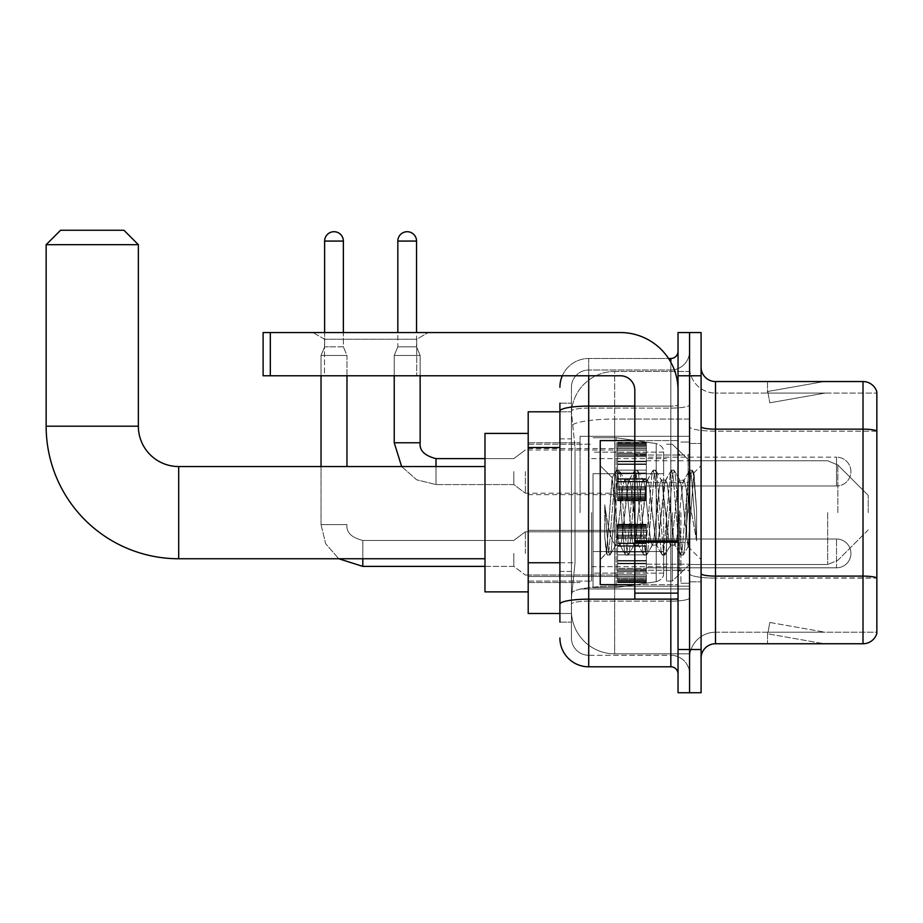 <?xml version="1.0" encoding="UTF-8"?>
<svg xmlns="http://www.w3.org/2000/svg" width="923" height="923" viewBox="0 0 923 923"><rect width="100%" height="100%" fill="white"/><g stroke="black" fill="none" stroke-linecap="round" stroke-linejoin="round"><path stroke-width="0.69" stroke-dasharray="4.62 3.46" d="M689.562 512.646L689.562 436.291L689.562 512.646M580.071 512.646L580.071 436.291L580.071 512.646M617.522 471.584L617.522 442.775L617.522 471.584M528.198 471.584L528.198 448.532L528.198 471.584M617.522 553.419L617.522 524.599L617.522 553.419M528.198 553.419L528.198 530.367L528.198 553.419M646.342 471.584L646.342 442.775L646.342 471.584M646.342 553.419L646.342 524.599L646.342 553.419M689.562 553.419L689.562 542.609L689.562 553.419M559.903 562.765L575.029 562.765L571.602 596.2L575.029 562.765L575.029 447.517L575.029 562.765L528.198 562.765L528.198 613.495L571.522 613.495L571.429 610.611A43.219 43.219 0 0 0 614.649 653.83L689.562 653.83L689.562 586.197L689.562 653.83L614.649 653.83L614.649 586.197L614.649 653.83A43.219 43.219 0 0 1 571.429 610.611L571.429 601.819L571.522 613.495L559.903 613.495M571.602 596.2L571.429 601.819L571.602 596.2M528.198 512.646L528.198 591.885L528.198 512.646M614.649 371.461L689.562 371.461L689.562 419.077L689.562 371.461L614.649 371.461A43.219 43.219 0 0 0 571.487 412.385L575.029 447.517L571.487 412.385A43.219 43.219 0 0 1 614.649 371.461L614.649 419.077L689.562 419.077L689.562 586.197L689.562 419.077L614.649 419.077L614.649 371.461A43.219 43.219 0 0 0 571.487 412.385M689.562 471.584L689.562 482.394L689.562 471.584M559.903 438.863L571.429 438.863L571.429 571.406L571.429 403.155L571.429 438.863L559.903 438.863L559.903 571.406L559.903 411.796L571.522 411.796L528.198 411.796L528.198 562.765M559.903 622.137L571.429 622.137L559.903 622.137L559.903 571.406L571.429 571.406L571.429 622.137L571.429 571.406L559.903 571.406M559.903 637.989A28.809 28.809 0 0 0 588.712 666.798L588.712 655.272A17.283 17.283 0 0 1 571.429 637.989L571.429 411.116L571.429 637.989A17.283 17.283 0 0 0 588.712 655.272L670.836 655.272L670.836 609.168L670.836 666.798A7.199 7.199 0 0 1 678.036 673.998L678.036 351.282L678.036 673.998M689.562 609.168L689.562 404.862L689.562 609.168M678.036 512.646L678.036 440.606L678.036 512.646M678.036 375.776L678.036 332.557L689.562 332.557L689.562 375.776L689.562 332.557L701.088 332.557L701.088 375.776L689.562 375.776L689.562 649.515L689.562 375.776L678.036 375.776L678.036 649.515L689.562 649.515L689.562 692.735L689.562 649.515L701.088 649.515L701.088 375.776M701.088 649.515L701.088 692.735L678.036 692.735L678.036 649.515M689.562 351.282L689.562 404.862L689.562 351.282A18.725 18.725 0 0 1 670.836 370.019A18.725 18.725 0 0 0 689.562 351.282A18.725 18.725 0 0 1 670.836 370.019L670.836 655.272L588.712 655.272L588.712 601.161L670.836 601.161A18.725 3.254 0 0 0 689.562 597.908A18.725 3.254 0 0 1 670.836 601.161L670.836 370.019L588.712 370.019L670.836 370.019M562.303 375.776A28.809 28.809 0 0 1 588.712 358.493L670.836 358.493A7.199 7.199 0 0 0 678.036 351.282A7.199 7.199 0 0 1 670.836 358.493L670.836 609.168L670.836 601.161L588.712 601.161L588.712 370.019L588.712 408.116L670.836 408.116A18.725 3.254 0 0 0 689.562 404.862A18.725 3.254 0 0 1 670.836 408.116L588.712 408.116L588.712 609.168L588.712 599.165L670.836 599.165A7.199 1.246 0 0 0 678.036 597.908A7.199 1.246 0 0 1 673.329 599.085M588.712 666.798L670.836 666.798M559.903 403.155L571.429 403.155L559.903 403.155L559.903 604.161A28.809 5.007 180 0 1 588.712 599.165L588.712 358.493A28.809 28.809 0 0 0 559.903 387.302A28.809 28.809 0 0 1 588.712 358.493L668.54 358.493M559.903 604.161L559.903 609.168M571.429 387.302L571.429 411.116L571.429 387.302A17.283 17.283 0 0 1 588.712 370.019A17.283 17.283 0 0 0 571.429 387.302A17.283 17.283 0 0 1 588.712 370.019M689.562 673.998A18.725 18.725 0 0 0 670.836 655.272A18.725 18.725 0 0 1 689.562 673.998A18.725 18.725 0 0 0 670.836 655.272M701.088 512.646L701.088 443.49L701.088 512.646M680.92 512.646L680.92 583.244L680.92 512.646M689.562 586.117L689.562 426.657L689.562 586.117M701.088 573.61L701.088 426.657L701.088 573.61A14.41 2.504 0 0 0 715.498 576.114L863.017 576.114A14.41 2.504 180 0 1 876.85 577.913L715.498 578.11L715.498 632.22A25.936 25.936 0 0 0 689.562 658.157A25.936 25.936 0 0 1 715.498 632.22L876.85 632.22L876.85 391.917A14.41 14.41 0 0 0 863.017 381.545L863.017 643.746A14.41 14.41 0 0 0 876.85 633.374L876.85 586.117L876.85 632.22L715.498 632.22L715.498 381.545A14.41 14.41 0 0 1 701.088 367.135L701.088 426.657L701.088 367.135M689.562 367.135L689.562 426.657L689.562 367.135A25.936 25.936 0 0 0 715.498 393.071A25.936 25.936 0 0 1 689.562 367.135A25.936 25.936 0 0 0 715.498 393.071L715.498 578.11A25.936 4.5 0 0 1 689.562 573.61A25.936 4.5 0 0 0 715.498 578.11L715.498 393.071L876.85 393.071L715.498 393.071M823.131 643.573A11.526 11.526 0 0 0 825.127 643.746L767.498 643.746L825.127 643.746A11.526 11.526 0 0 1 823.131 643.573A11.526 11.526 0 0 0 825.127 643.746A11.526 11.526 0 0 1 823.131 643.573A11.526 11.526 0 0 0 825.127 643.746A11.526 11.526 0 0 1 823.131 643.573A11.526 11.526 0 0 0 825.127 643.746A11.526 11.526 0 0 1 823.131 643.573A11.526 11.526 0 0 0 825.127 643.746A11.526 11.526 0 0 1 823.131 643.573L767.798 633.813L823.131 643.573M767.498 632.22L767.498 643.746L767.498 632.22M863.017 643.746L715.498 643.746L715.498 578.11L876.85 578.11L876.85 430.96A14.41 2.504 180 0 0 863.017 429.16L715.498 429.16A14.41 2.504 0 0 1 701.088 426.657M876.85 391.917A14.41 14.41 0 0 0 863.017 381.545L715.498 381.545M825.127 381.545L767.498 381.545L825.127 381.545A11.526 11.526 0 0 0 823.131 381.718A11.526 11.526 0 0 1 825.127 381.545A11.526 11.526 0 0 0 823.131 381.718A11.526 11.526 0 0 1 825.127 381.545A11.526 11.526 0 0 0 823.131 381.718A11.526 11.526 0 0 1 825.127 381.545A11.526 11.526 0 0 0 823.131 381.718A11.526 11.526 0 0 1 825.127 381.545A11.526 11.526 0 0 0 823.131 381.718A11.526 11.526 0 0 1 825.127 381.545M701.088 658.157A14.41 14.41 0 0 1 715.498 643.746M825.127 632.22L768.074 632.22L825.127 632.22L768.074 632.22L825.127 632.22L768.074 632.22L825.127 632.22L768.074 632.22L825.127 632.22L768.074 632.22L825.127 632.22L769.794 622.46L768.074 632.22L769.794 622.46L768.074 632.22L769.794 622.46L768.074 632.22L769.794 622.46L768.074 632.22L769.794 622.46L768.074 632.22L769.794 622.46L825.127 632.22M768.074 393.071L767.798 391.479L823.131 381.718L767.798 391.479L768.074 393.071L767.798 391.479L823.131 381.718L767.798 391.479L768.074 393.071L767.798 391.479L823.131 381.718L767.798 391.479L768.074 393.071L767.798 391.479L823.131 381.718L767.798 391.479L768.074 393.071L767.798 391.479L823.131 381.718L767.798 391.479L768.074 393.071L825.127 393.071L768.074 393.071L825.127 393.071L768.074 393.071L825.127 393.071L768.074 393.071L825.127 393.071L768.074 393.071L825.127 393.071L768.074 393.071L769.794 402.82L768.074 393.071M767.498 381.545L767.498 393.071L767.498 381.545M825.127 393.071L769.794 402.82L825.127 393.071M634.816 584.674L678.036 584.674L600.238 584.674L600.238 440.606L600.238 559.615L600.238 440.606L678.036 440.606L634.816 440.606M633.847 512.646L630.79 484.448L629.267 480.087L628.782 480.491L621.64 540.843L620.118 545.205L619.633 544.789L618.595 540.843L612.03 477.86L606.515 553.327L604.738 536.828L604.738 504.835L605.95 512.646C608.569 530.148 611.476 540.52 614.649 543.751L614.649 512.646L614.649 543.751L615.549 545.205L614.649 543.751C611.476 540.52 608.569 530.148 605.95 512.646L604.738 504.835L608.303 549.416L609.826 555.104L608.303 549.416L604.738 504.835L604.738 536.828L607.172 554.792L604.738 536.828L606.273 553.246L607.542 555.104L606.273 553.246L600.238 559.615L606.515 553.327L612.318 477.756L600.238 465.677L612.318 477.756L614.649 502.481L614.649 512.646L614.649 502.481L618.595 540.843L619.633 544.789L625.459 554.792L624.317 549.416L618.214 475.876L616.691 470.176L615.168 475.876L609.065 549.416L607.542 555.104L610.207 554.792L607.542 555.104L609.065 549.416L615.168 475.876L616.31 470.499L618.975 470.176L617.452 475.876L611.349 549.416L610.207 554.792L616.033 544.789L620.118 545.205L625.459 554.792L624.317 549.416L618.214 475.876L616.691 470.176L618.975 470.176L617.452 475.876L611.349 549.416L610.207 554.792L615.549 545.205L620.118 545.205L621.64 540.843L627.744 484.448L628.782 480.491L634.609 470.499L633.466 475.876L627.363 549.416L625.459 554.792L628.125 555.104L626.602 549.416L620.498 475.876L618.975 470.176L625.171 480.491L624.698 480.087L623.163 484.448L616.033 544.789L623.163 484.448L624.698 480.087L629.267 480.087L634.609 470.499L633.466 475.876L627.363 549.416L625.84 555.104L628.125 555.104L626.602 549.416L620.498 475.876L619.345 470.499L624.698 480.087L629.267 480.087L630.79 484.448L637.931 544.789L633.847 512.646M629.267 512.646L626.221 484.448L625.171 480.491L626.221 484.448L632.313 540.843L633.847 545.205L632.313 540.843L629.267 512.646M652.134 512.646L649.088 484.448L647.565 480.087L647.081 480.491L639.939 540.843L638.416 545.205L637.931 544.789L643.758 554.792L642.604 549.416L636.512 475.876L634.609 470.499L637.274 470.176L635.751 475.876L629.648 549.416L628.125 555.104L634.32 544.789L638.416 545.205L643.758 554.792L642.604 549.416L636.512 475.876L634.989 470.176L637.274 470.176L635.751 475.876L629.648 549.416L628.494 554.792L633.847 545.205L638.416 545.205L639.939 540.843L646.042 484.448L647.081 480.491L652.907 470.499L651.753 475.876L645.662 549.416L643.758 554.792L646.423 555.104L644.9 549.416L638.797 475.876L637.274 470.176L643.469 480.491L642.985 480.087L641.462 484.448L635.37 540.843L634.32 544.789L635.37 540.843L641.462 484.448L642.985 480.087L647.565 480.087L652.907 470.499L651.753 475.876L645.662 549.416L644.139 555.104L646.423 555.104L644.9 549.416L638.797 475.876L637.643 470.499L642.985 480.087L647.565 480.087L649.088 484.448L656.23 544.789L652.134 512.646M647.565 512.646L644.519 484.448L643.469 480.491L644.519 484.448L650.611 540.843L652.134 545.205L650.611 540.843L647.565 512.646M670.433 512.646L667.387 484.448L665.864 480.087L665.379 480.491L658.237 540.843L656.715 545.205L656.23 544.789L662.056 554.792L660.903 549.416L654.811 475.876L652.907 470.499L655.572 470.176L654.049 475.876L647.946 549.416L646.423 555.104L652.619 544.789L656.715 545.205L662.056 554.792L660.903 549.416L654.811 475.876L653.288 470.176L655.572 470.176L654.049 475.876L647.946 549.416L646.792 554.792L652.134 545.205L656.715 545.205L658.237 540.843L664.341 484.448L665.379 480.491L671.206 470.499L670.052 475.876L663.96 549.416L662.056 554.792L664.722 555.104L663.199 549.416L657.095 475.876L655.572 470.176L661.768 480.491L661.283 480.087L659.76 484.448L653.669 540.843L652.619 544.789L653.669 540.843L659.76 484.448L661.283 480.087L665.864 480.087L671.206 470.499L670.052 475.876L663.96 549.416L662.426 555.104L664.722 555.104L663.199 549.416L657.095 475.876L655.941 470.499L661.283 480.087L665.864 480.087L667.387 484.448L674.528 544.789L670.433 512.646M665.864 512.646L661.768 480.491L668.91 540.843L670.433 545.205L668.91 540.843L665.864 512.646M686.677 491.728L686.677 537.244L681.105 484.448L679.582 480.087L678.059 484.448L671.956 540.843L670.433 545.205L675.013 545.205L680.355 554.792L679.201 549.416L673.109 475.876L671.206 470.499L673.871 470.176L672.336 475.876L666.244 549.416L664.722 555.104L670.917 544.789L675.013 545.205L680.355 554.792L679.201 549.416L673.109 475.876L671.575 470.176L673.871 470.176L672.336 475.876L666.244 549.416L665.091 554.792L670.917 544.789L671.956 540.843L678.059 484.448L679.582 480.087L684.162 480.087L682.628 484.448L676.536 540.843L675.013 545.205L676.536 540.843L682.628 484.448L683.678 480.491L689.504 470.499L688.35 475.876L682.247 549.416L680.355 554.792L683.02 555.104L681.486 549.416L675.394 475.876L673.871 470.176L680.066 480.491L684.162 480.087L689.504 470.499L688.35 475.876L682.247 549.416L680.724 555.104L683.02 555.104L681.486 549.416L675.394 475.876L674.24 470.499L680.066 480.491L681.105 484.448L687.981 546.497L694.027 473.072L696.588 510.2L696.588 540.786L691.535 512.646L684.162 480.087L686.677 491.728L686.677 537.244L688.27 546.393L693.784 472.98L696.588 510.2L693.692 475.876L692.158 470.176L690.635 475.876L684.543 549.416L683.02 555.104L684.543 549.416L690.635 475.876L692.158 470.176L693.692 475.876L696.588 510.2L696.588 540.786L691.396 475.876L689.504 470.499L692.158 470.176L689.873 470.176L691.396 475.876L696.588 540.786L691.535 512.646L686.677 491.728M324.492 339.214L312.966 332.557L428.226 332.557L312.966 332.557L428.226 332.557L312.966 332.557L324.492 339.214L324.492 375.776L416.7 375.776L324.492 375.776L416.7 375.776L324.492 375.776L324.492 339.214L416.7 339.214L428.226 332.557L416.7 339.214L324.492 339.214L416.7 339.214L416.7 375.776L416.7 339.214L324.492 339.214M634.816 512.646L634.816 455.016L634.816 512.646M634.816 599.085L678.036 599.085L634.816 599.085L634.816 593.131L634.816 599.085L678.036 599.085L678.036 390.187A57.63 57.63 0 0 0 620.406 332.557L263.113 332.557L270.324 332.557L263.113 332.557L263.113 375.776L263.113 332.557L263.113 375.776L620.406 375.776A14.41 14.41 0 0 1 634.816 390.187L634.816 599.085M634.816 542.078L678.036 542.078L634.816 542.078L678.036 542.078L678.036 390.187A57.63 57.63 0 0 0 620.406 332.557L270.324 332.557L270.324 375.776L620.406 375.776A14.41 14.41 0 0 1 634.816 390.187L634.816 540.832L678.036 540.832L678.036 599.085L678.036 390.187A57.63 57.63 0 0 0 620.406 332.557L270.324 332.557L270.324 375.776L263.113 375.776L620.406 375.776A14.41 14.41 0 0 1 634.816 390.187L634.816 540.832L678.036 540.832L678.036 390.187M528.198 591.885L484.979 591.885L484.979 433.406L484.979 591.885L484.979 466.542L178.693 466.542L178.693 558.75A132.543 132.543 0 0 1 46.15 426.207L46.15 244.676L138.358 244.676L46.15 244.676L138.358 244.676L123.947 230.265L60.56 230.265L123.947 230.265L60.56 230.265L46.15 244.676M178.693 466.542A40.335 40.335 0 0 1 138.358 426.207L138.358 244.676M868.208 512.646L868.208 495.351L868.208 512.646M672.267 512.646L672.267 581.075L672.267 512.646M666.51 512.646L666.51 581.075L666.51 512.646M591.597 512.646L591.597 581.075L591.597 512.646M593.039 473.741L593.039 587.559L593.039 551.539L663.625 551.539L663.625 573.148L663.625 452.132L663.625 473.753L593.039 473.741L593.039 573.148L593.039 551.539L663.625 551.539L663.625 573.148L663.625 452.132L663.625 473.753L593.039 473.741L593.039 587.559L593.039 551.539L663.625 551.539L663.625 573.171C663.856 577.106 661.387 579.956 656.23 581.721L656.23 551.539L663.625 551.539L663.625 573.171C663.856 577.106 661.387 579.956 656.23 581.721L656.23 551.539L616.091 551.539L616.091 587.559L616.091 437.733L616.091 473.741L593.039 473.741L593.039 573.148L593.039 551.539L616.091 551.539L616.091 587.559L616.091 437.733L616.091 473.741L656.23 473.741L656.23 443.571L656.23 581.721L616.091 587.559L593.039 587.559L616.091 587.559L656.23 581.721L656.23 443.571C661.387 445.324 663.856 448.174 663.625 452.12L663.625 473.741L593.039 473.741M484.979 466.542L484.979 512.646L484.979 433.406L528.198 433.406M663.625 473.741L656.23 473.741L656.23 443.571L616.091 437.733L593.039 437.733L616.091 437.733L656.23 443.571C661.387 445.324 663.856 448.174 663.625 452.12L663.625 473.741M836.515 567.818A14.41 14.41 0 0 0 850.914 553.419A14.41 14.41 0 0 0 836.515 539.009A14.41 14.41 0 0 1 850.914 553.419A14.41 14.41 0 0 1 836.515 567.818L836.515 539.009L836.515 567.818L836.515 539.009L836.515 567.818L646.342 567.818L836.515 567.818M343.368 241.076L324.631 241.076A9.368 9.368 0 0 1 333.999 231.708A9.368 9.368 0 0 1 343.368 241.076L343.368 346.817L324.631 346.817L343.368 346.817L346.967 355.47L321.031 355.47L346.967 355.47L346.967 466.542M513.799 553.419L513.799 566.387L513.799 553.419M525.325 553.419L525.325 531.81L525.325 553.419M321.031 466.542L321.031 524.599L346.967 524.599L321.031 524.599L346.967 524.599L321.031 524.599L321.031 355.47L333.999 355.47L321.031 355.47L321.031 375.776M324.631 241.076L324.631 346.817L333.999 346.817L324.631 346.817L321.031 355.47L324.631 346.817L324.631 332.557M617.522 581.64L617.522 579.898L617.522 582.621L617.522 581.64L646.342 581.64L646.342 579.009L617.522 579.009L617.522 580.752L617.522 579.009L646.342 579.009L646.342 582.621L646.342 579.009L646.342 580.752L646.342 579.009L617.522 579.009L617.522 579.898L646.342 579.898L646.342 582.621L646.342 580.786L646.342 582.621L646.342 581.64L617.522 581.64L617.522 579.898L646.342 579.898L617.522 579.898L617.522 582.621L617.522 580.786L617.522 582.621L646.342 582.621L646.342 580.786L646.342 582.621L617.522 582.621L617.522 581.64L646.342 581.64L617.522 581.64M617.522 577.89L617.522 580.752L617.522 576.413L617.522 577.89L646.342 577.89L646.342 580.752L646.342 576.413L646.342 580.752L646.342 579.009L646.342 579.898L617.522 579.898L617.522 579.009L617.522 580.752L646.342 580.752L646.342 574.717L646.342 577.89L617.522 577.89L617.522 580.752L646.342 580.752L617.522 580.752L617.522 579.009L646.342 579.009L646.342 580.752L617.522 580.752L617.522 574.717L617.522 576.413L646.342 576.413L646.342 574.717L646.342 576.413L617.522 576.413L617.522 577.89L646.342 577.89L617.522 577.89M617.522 576.206L617.522 571.752L617.522 576.206L646.342 576.206L646.342 570.668L646.342 576.206L617.522 576.206L617.522 574.717L646.342 574.717L617.522 574.717L617.522 570.668L617.522 571.752L646.342 571.752L646.342 568.337L646.342 571.752L617.522 571.752L617.522 576.206L646.342 576.206L617.522 576.206M617.522 568.337L617.522 570.668L617.522 568.337L617.522 569.422L617.522 568.337L646.342 568.337L646.342 570.668L646.342 563.815L646.342 569.422L646.342 568.337L617.522 568.337L617.522 570.668L646.342 570.668L617.522 570.668L617.522 563.815L617.522 569.422L646.342 569.422L646.342 563.249L646.342 569.422L617.522 569.422L617.522 568.337L646.342 568.337L617.522 568.337M617.522 563.249L617.522 560.503L617.522 563.249L646.342 563.249L646.342 560.503L646.342 563.815L646.342 560.503L646.342 563.249L617.522 563.249L646.342 563.815L617.522 563.815L617.522 569.422L617.522 560.503L646.342 561.069L646.342 554.861L646.342 561.069L617.522 560.503L617.522 563.249L646.342 563.249L617.522 563.249M617.522 554.861L617.522 561.069L617.522 551.977L617.522 554.861L646.342 554.861L646.342 551.977L646.342 561.069L646.342 545.758L646.342 554.861L617.522 554.861L646.342 554.861L617.522 554.861L617.522 561.069L646.342 561.069L617.522 561.069L617.522 545.758L617.522 551.977L646.342 551.977L646.342 545.758L646.342 551.977L617.522 551.977L646.342 551.977L617.522 551.977L617.522 554.861L646.342 554.861L617.522 554.861M617.522 546.324L617.522 543.589L617.522 546.324L646.342 546.324L646.342 543.024L646.342 546.324L617.522 546.324L646.342 545.758L617.522 545.758L617.522 551.977L617.522 543.024L646.342 543.589L646.342 537.417L646.342 543.589L617.522 543.589L617.522 546.324L646.342 546.324L617.522 546.324M617.522 537.417L617.522 543.024L617.522 537.417L617.522 538.49L617.522 537.417L646.342 537.417L646.342 543.024L646.342 536.159L646.342 538.49L646.342 537.417L617.522 537.417L617.522 543.024L646.342 543.024L617.522 543.024L617.522 536.159L617.522 538.49L646.342 538.49L646.342 535.086L646.342 538.49L617.522 538.49L617.522 537.417L646.342 537.417L617.522 537.417M617.522 535.086L617.522 530.633L617.522 535.086L646.342 535.086L646.342 530.633L646.342 536.159L646.342 530.633L646.342 535.086L617.522 535.086L617.522 536.159L646.342 536.159L617.522 536.159L617.522 530.633L617.522 532.121L617.522 530.633L646.342 530.633L646.342 532.121L646.342 530.425L646.342 532.121L646.342 530.633L617.522 530.633L617.522 535.086L646.342 535.086L617.522 535.086M617.522 530.425L617.522 532.121L617.522 528.937L617.522 530.425L646.342 530.425L646.342 528.937L646.342 532.121L646.342 526.075L646.342 530.425L617.522 530.425L617.522 532.121L646.342 532.121L617.522 532.121L617.522 526.075L617.522 528.937L646.342 528.937L646.342 524.206L646.342 528.937L617.522 528.937L617.522 530.425L646.342 530.425L617.522 530.425M617.522 527.829L617.522 524.206L617.522 527.829L617.522 524.206L617.522 527.829L646.342 527.829L646.342 524.206L646.342 527.829L646.342 524.206L646.342 527.829L617.522 527.829L617.522 526.075L646.342 526.075L617.522 526.041L646.342 526.041L617.522 526.075L617.522 528.937L617.522 524.206L646.342 524.206L617.522 524.206L617.522 525.187L646.342 525.187L617.522 525.187L617.522 526.941L646.342 526.941L617.522 526.941L617.522 527.829L617.522 524.206L617.522 527.829L646.342 527.829L617.522 527.829M617.522 580.786L646.342 580.786L617.522 580.786L617.522 582.621L617.522 580.786L646.342 580.786L617.522 580.786M346.967 375.776L346.967 355.47L343.368 346.817L343.368 332.557M617.522 582.621L646.342 582.621L617.522 582.621M617.522 576.413L646.342 576.413L617.522 576.413M617.522 574.717L646.342 574.717L617.522 574.717M617.522 571.752L646.342 571.752L617.522 571.752M617.522 570.668L646.342 570.668L617.522 570.668M617.522 569.422L646.342 569.422L617.522 569.422M617.522 563.815L646.342 563.815L617.522 563.815M617.522 560.503L646.342 560.503L617.522 560.503M617.522 561.069L646.342 561.069L617.522 561.069M617.522 551.977L646.342 551.977L617.522 551.977M617.522 545.758L646.342 545.758L617.522 545.758M617.522 543.589L646.342 543.589L617.522 543.589M617.522 543.024L646.342 543.024L617.522 543.024M617.522 538.49L646.342 538.49L617.522 538.49M617.522 536.159L646.342 536.159L617.522 536.159M617.522 530.633L646.342 530.633L617.522 530.633M617.522 532.121L646.342 532.121L617.522 532.121M617.522 528.937L646.342 528.937L617.522 528.937M617.522 526.075L646.342 526.041L617.522 526.075M617.522 526.941L646.342 526.941L617.522 526.941M617.522 525.187L646.342 525.187L617.522 525.187M617.522 524.206L646.342 524.206L617.522 524.206M416.55 332.557L416.55 241.076L397.825 241.076L416.55 241.076A9.368 9.368 0 0 0 407.181 231.708A9.368 9.368 0 0 0 397.825 241.076A9.368 9.368 0 0 1 407.181 231.708A9.368 9.368 0 0 1 416.55 241.076L416.55 346.817L397.825 346.817L416.55 346.817L397.825 346.817L416.55 346.817L420.15 355.47L394.225 355.47L420.15 355.47L394.225 355.47L420.15 355.47L420.15 442.775L394.225 442.775L420.15 442.775L394.225 442.775L420.15 442.775L394.225 442.775L394.225 355.47L407.181 355.47L394.225 355.47L397.825 346.817L407.181 346.817L397.825 346.817L394.225 355.47L394.225 442.775M646.342 485.994L836.515 485.994L646.342 485.994L836.515 485.994L836.515 471.584L836.515 485.994A14.41 14.41 0 0 0 850.914 471.584A14.41 14.41 0 0 0 836.515 457.173A14.41 14.41 0 0 1 850.914 471.584A14.41 14.41 0 0 1 836.515 485.994A14.41 14.41 0 0 0 850.914 471.584A14.41 14.41 0 0 0 836.515 457.173L836.515 485.994L836.515 457.173L836.515 485.994L836.515 457.173L646.342 457.173M513.799 471.584L513.799 484.552L513.799 471.584M525.325 471.584L525.325 493.194L525.325 471.584M416.55 241.076L397.825 241.076L397.825 346.817L394.225 355.47L394.225 375.776M617.522 499.816L617.522 498.062L617.522 500.797L617.522 499.816L646.342 499.816L646.342 497.174L617.522 497.174L617.522 500.797L617.522 497.174L646.342 497.174L646.342 500.797L646.342 497.174L646.342 500.797L646.342 497.174L617.522 497.174L617.522 498.062L646.342 498.062L646.342 500.797L646.342 496.066L646.342 500.797L646.342 499.816L617.522 499.816L617.522 498.062L646.342 498.062L617.522 498.062L617.522 500.797L646.342 500.797L646.342 494.578L646.342 500.797L617.522 500.797L617.522 499.816L646.342 499.816L617.522 499.816L617.522 496.066L617.522 498.916L646.342 498.962L646.342 497.174L617.522 497.174L646.342 497.174L646.342 498.062L617.522 498.062L617.522 500.797L617.522 498.962L646.342 498.962L646.342 492.882L646.342 498.916L617.522 498.916L646.342 498.916L617.522 498.962L617.522 500.797L646.342 500.797L617.522 500.797L617.522 499.816L646.342 499.816L617.522 499.816M617.522 494.578L617.522 492.882L617.522 494.578L646.342 494.578L646.342 492.882L646.342 496.066L646.342 489.917L646.342 494.578L617.522 494.578L617.522 496.066L646.342 496.066L617.522 496.066L617.522 492.882L617.522 494.37L617.522 492.882L646.342 492.882L646.342 494.37L646.342 488.844L646.342 494.37L646.342 492.882L617.522 492.882L617.522 494.578L646.342 494.578L617.522 494.578L617.522 496.066L646.342 496.066L617.522 496.066L617.522 498.916L646.342 498.962L617.522 498.916L646.342 498.916L617.522 498.962L617.522 500.797L617.522 497.174L646.342 497.174L646.342 498.916L617.522 498.962L617.522 489.917L617.522 494.37L646.342 494.37L646.342 486.513L646.342 494.37L617.522 494.37L617.522 492.882L646.342 492.882L617.522 492.882L617.522 494.578L646.342 494.578L617.522 494.578M617.522 488.844L617.522 486.513L617.522 488.844L646.342 488.844L646.342 486.513L646.342 489.917L646.342 481.979L646.342 488.844L617.522 488.844L617.522 489.917L646.342 489.917L617.522 489.917L617.522 494.37L617.522 486.513L617.522 487.586L617.522 486.513L646.342 486.513L646.342 487.586L646.342 481.414L646.342 487.586L646.342 486.513L617.522 486.513L617.522 488.844L646.342 488.844L617.522 488.844L617.522 489.917L646.342 489.917L617.522 489.917L617.522 494.37L646.342 494.37L617.522 494.37L617.522 481.979L617.522 487.586L646.342 487.586L646.342 478.668L646.342 487.586L617.522 487.586L617.522 486.513L646.342 486.513L617.522 486.513L617.522 488.844L646.342 488.844L617.522 488.844M617.522 481.414L617.522 478.668L617.522 481.414L646.342 481.414L646.342 478.668L646.342 481.979L646.342 473.026L646.342 481.414L617.522 481.414L646.342 481.979L617.522 481.979L617.522 487.586L617.522 478.668L646.342 479.245L646.342 470.142L646.342 479.245L617.522 478.668L617.522 481.414L646.342 481.414L617.522 481.414L646.342 481.979L617.522 481.979L617.522 487.586L646.342 487.586L617.522 487.586L617.522 473.026L617.522 479.245L646.342 479.245L646.342 463.923L646.342 479.245L617.522 479.245L646.342 478.668L617.522 478.668L617.522 481.414L646.342 481.414L617.522 481.414M617.522 470.142L617.522 463.923L617.522 470.142L646.342 470.142L646.342 463.923L646.342 473.026L646.342 461.754L646.342 470.142L617.522 470.142L646.342 470.142L617.522 470.142L617.522 473.026L646.342 473.026L617.522 473.026L646.342 473.026L617.522 473.026L617.522 463.923L646.342 464.5L646.342 461.188L646.342 464.5L617.522 463.923L617.522 470.142L646.342 470.142L617.522 470.142L646.342 470.142L617.522 470.142L617.522 473.026L646.342 473.026L617.522 473.026L646.342 473.026L617.522 473.026L617.522 479.245L646.342 479.245L617.522 479.245L617.522 461.754L617.522 464.5L646.342 464.5L646.342 455.581L646.342 464.5L617.522 464.5L646.342 463.923L617.522 463.923L617.522 470.142L646.342 470.142L617.522 470.142M617.522 461.188L617.522 455.581L617.522 461.188L646.342 461.188L646.342 455.581L646.342 461.754L646.342 454.335L646.342 461.188L617.522 461.188L646.342 461.754L617.522 461.754L617.522 455.581L617.522 456.666L617.522 455.581L646.342 455.581L646.342 456.666L646.342 453.251L646.342 456.666L646.342 455.581L617.522 455.581L617.522 461.188L646.342 461.188L617.522 461.188L646.342 461.754L617.522 461.754L617.522 464.5L646.342 464.5L617.522 464.5L617.522 454.335L617.522 456.666L646.342 456.666L646.342 448.797L646.342 456.666L617.522 456.666L617.522 455.581L646.342 455.581L617.522 455.581L617.522 461.188L646.342 461.188L617.522 461.188M617.522 453.251L617.522 448.797L617.522 453.251L646.342 453.251L646.342 448.797L646.342 454.335L646.342 448.59L646.342 453.251L617.522 453.251L617.522 454.335L646.342 454.335L617.522 454.335L617.522 448.797L617.522 450.286L617.522 448.797L646.342 448.797L646.342 450.286L646.342 447.101L646.342 450.286L646.342 448.797L617.522 448.797L617.522 453.251L646.342 453.251L617.522 453.251L617.522 454.335L646.342 454.335L617.522 454.335L617.522 456.666L646.342 456.666L617.522 456.666L617.522 448.59L617.522 450.286L646.342 450.286L646.342 444.251L646.342 450.286L617.522 450.286L617.522 448.797L646.342 448.797L617.522 448.797L617.522 453.251L646.342 453.251L617.522 453.251M617.522 447.101L617.522 444.251L617.522 447.101L646.342 447.101L646.342 444.251L646.342 448.59L646.342 444.251L646.342 447.101L617.522 447.101L617.522 448.59L646.342 448.59L617.522 448.59L617.522 444.251L617.522 445.994L617.522 444.251L646.342 444.251L646.342 445.994L646.342 443.363L646.342 445.994L646.342 444.251L617.522 444.251L617.522 447.101L646.342 447.101L617.522 447.101L617.522 448.59L646.342 448.59L617.522 448.59L617.522 450.286L646.342 450.286L617.522 450.286L617.522 444.251L617.522 445.994L617.522 445.105L617.522 445.994L646.342 445.994L646.342 442.371L646.342 445.994L617.522 445.994L617.522 444.251L646.342 444.251L617.522 444.251L617.522 447.101L646.342 447.101L617.522 447.101M617.522 443.363L617.522 445.105L617.522 442.371L617.522 443.363L646.342 443.363L646.342 442.371L646.342 445.105L646.342 442.371L646.342 444.217L646.342 442.371L646.342 443.363L617.522 443.363L617.522 445.105L646.342 445.105L617.522 445.105L617.522 442.371L617.522 444.217L617.522 442.371L646.342 442.371L646.342 444.217L646.342 442.371L617.522 442.371L617.522 443.363L646.342 443.363L617.522 443.363L617.522 445.105L646.342 445.105L617.522 445.105L617.522 445.994L646.342 445.994L617.522 445.994L617.522 442.371L617.522 444.217L646.342 444.217L617.522 444.217L617.522 442.371L646.342 442.371L617.522 442.371L617.522 443.363L646.342 443.363L617.522 443.363M397.825 241.076L397.825 332.557M617.522 444.217L646.342 444.217L617.522 444.217L617.522 442.371L617.522 444.217L646.342 444.217L617.522 444.217M617.522 498.062L646.342 498.062L617.522 498.062M617.522 500.797L646.342 500.797L617.522 500.797M617.522 498.916L646.342 498.916L617.522 498.916M617.522 496.066L646.342 496.066L617.522 496.066M617.522 492.882L646.342 492.882L617.522 492.882M617.522 494.37L646.342 494.37L617.522 494.37M617.522 489.917L646.342 489.917L617.522 489.917M617.522 486.513L646.342 486.513L617.522 486.513M617.522 487.586L646.342 487.586L617.522 487.586M617.522 481.979L646.342 481.979L617.522 481.979M617.522 478.668L646.342 478.668L617.522 478.668M617.522 479.245L646.342 479.245L617.522 479.245M617.522 473.026L646.342 473.026L617.522 473.026M617.522 463.923L646.342 463.923L617.522 463.923M617.522 464.5L646.342 464.5L617.522 464.5M617.522 461.754L646.342 461.754L617.522 461.754M617.522 455.581L646.342 455.581L617.522 455.581M617.522 456.666L646.342 456.666L617.522 456.666M617.522 454.335L646.342 454.335L617.522 454.335M617.522 448.797L646.342 448.797L617.522 448.797M617.522 450.286L646.342 450.286L617.522 450.286M617.522 448.59L646.342 448.59L617.522 448.59M617.522 444.251L646.342 444.251L617.522 444.251M617.522 445.994L646.342 445.994L617.522 445.994M617.522 445.105L646.342 445.105L617.522 445.105M617.522 442.371L646.342 442.371L617.522 442.371M678.036 542.078L678.036 599.085M614.649 586.197A43.219 7.511 180 0 0 571.948 592.543A43.219 7.511 180 0 1 614.649 586.197L689.562 586.197L614.649 586.197L614.649 419.077L614.649 586.197M572.548 424.88A43.219 7.511 180 0 1 614.649 419.077A43.219 7.511 180 0 0 572.548 424.88M571.429 610.611A43.219 43.219 0 0 0 614.649 653.83M559.903 447.517L528.198 447.517M559.903 411.116A28.809 5.007 180 0 1 588.712 406.108L670.836 406.108L670.836 362.289M634.816 406.108L670.836 406.108A7.199 1.246 -0 0 0 678.036 404.862A7.199 1.246 0 0 1 670.836 406.108L670.836 599.085M588.712 358.493L588.712 375.776M588.712 408.116A17.283 3 180 0 0 571.429 411.116A17.283 3 180 0 1 588.712 408.116M588.712 601.161A17.283 3 180 0 0 571.429 604.161A17.283 3 180 0 1 588.712 601.161M588.712 655.272A17.283 17.283 0 0 1 571.429 637.989M876.85 431.168L715.498 431.168A25.936 4.5 0 0 1 689.562 426.657A25.936 4.5 0 0 0 715.498 431.168L876.85 431.168M689.562 658.157A25.936 25.936 0 0 1 715.498 632.22M688.12 512.646L688.12 455.016L688.12 512.646M679.478 512.646L679.478 570.276L679.478 512.646M634.816 593.131L678.036 593.131M138.358 426.207L46.15 426.207M837.853 512.646L837.853 464.996L837.853 512.646M827.666 512.646L827.666 564.507L827.666 512.646M484.979 566.387L513.799 566.387L525.325 575.029L513.799 566.387L362.808 566.387L362.808 540.451L362.808 558.75M436.002 466.542L436.002 484.552L436.002 458.616L436.002 484.552L436.002 458.616L436.002 484.552L436.002 458.639L513.799 458.616L525.325 449.974L617.522 449.974M678.036 540.832L634.816 540.832M270.324 375.776L270.324 332.557M580.071 436.291L689.562 436.291L580.071 436.291M528.198 448.532L617.522 448.532M528.198 530.367L617.522 530.367L528.198 530.367M617.522 442.775L646.342 442.775M617.522 524.599L646.342 524.599L617.522 524.599M646.342 460.785L689.562 460.785L672.267 444.217L666.51 444.217L672.267 444.217L689.562 460.785L827.666 460.785L837.853 464.996L868.208 495.351L837.853 464.996L827.666 460.785L689.562 460.785M646.342 542.609L689.562 542.609L646.342 542.609M528.198 442.775L580.071 442.775L528.198 442.775M528.198 582.517L580.071 582.517L528.198 582.517M646.342 564.218L689.562 564.218L646.342 564.218M646.342 482.394L689.562 482.394M617.522 582.228L646.342 582.228L617.522 582.228M617.522 500.393L646.342 500.393M528.198 576.471L617.522 576.471L528.198 576.471M528.198 494.636L617.522 494.636M580.071 589.001L689.562 589.001L580.071 589.001M678.036 455.016L634.816 455.016L678.036 455.016M678.036 570.276L634.816 570.276L678.036 570.276M689.562 443.49L701.088 443.49L689.562 443.49M680.92 583.244L689.562 583.244L680.92 583.244M680.92 442.048L689.562 442.048L680.92 442.048M689.562 581.802L701.088 581.802L689.562 581.802M679.478 455.016L688.12 455.016L689.562 453.574L688.12 455.016L679.478 455.016L678.036 453.574M679.478 570.276L688.12 570.276L689.562 571.718L688.12 570.276L679.478 570.276L678.036 571.718M693.784 472.98L701.088 465.677L693.784 472.98M687.981 546.508L701.088 559.615L687.981 546.508M688.281 546.393L683.389 554.792L688.281 546.393M694.038 473.072L692.538 470.499L694.038 473.072M612.03 477.849L616.31 470.499L612.03 477.849M484.979 558.75L178.693 558.75M868.208 529.929L837.853 560.284L827.666 564.507L837.853 560.284L868.208 529.929M689.562 564.507L827.666 564.507L689.562 564.507L672.267 581.075L666.51 581.075L672.267 581.075L689.562 564.507M591.597 566.676L666.51 566.676L591.597 566.676M528.198 581.075L591.597 581.075L528.198 581.075M528.198 444.217L591.597 444.217L528.198 444.217M591.597 458.616L666.51 458.616L591.597 458.616M663.625 452.132L593.039 452.132L663.625 452.132M663.625 573.148L593.039 573.148L663.625 573.148M321.031 524.599L325.669 543.728L338.741 558.75L325.669 543.728L321.031 524.599M525.325 575.029L617.522 575.029L525.325 575.029M346.967 524.599C346.09 532.283 351.375 537.567 362.808 540.451L513.799 540.451L525.325 531.81L617.522 531.81L525.325 531.81L513.799 540.451L362.808 540.451C351.375 537.567 346.09 532.283 346.967 524.599M646.342 539.009L836.515 539.009L646.342 539.009M401.643 466.542L416.711 479.833L436.002 484.552L513.799 484.552L525.325 493.194L513.799 484.552L436.002 484.552L416.711 479.833L401.643 466.542L416.711 479.833L436.002 484.552L513.799 484.552L525.325 493.194L617.522 493.194M420.15 442.775L420.15 355.47L416.55 346.817L420.15 355.47L420.15 375.776M484.979 458.616L513.799 458.616L525.325 449.974L513.799 458.616L436.002 458.616"/><path stroke-width="1.38" d="M559.903 438.863L559.903 403.155L559.903 411.796L528.198 411.796L528.198 613.495L559.903 613.495M559.903 622.137L559.903 403.155M678.036 649.515L678.036 692.735L689.562 692.735L689.562 649.515L689.562 692.735L701.088 692.735L701.088 649.515L689.562 649.515L689.562 375.776L689.562 649.515L678.036 649.515L678.036 375.776L689.562 375.776L689.562 332.557L689.562 375.776L701.088 375.776L701.088 649.515M701.088 375.776L701.088 332.557L678.036 332.557L678.036 375.776M588.712 375.776L588.712 666.798L670.836 666.798L670.836 599.085M668.54 358.493L670.836 358.493A7.199 7.199 0 0 0 678.036 351.282M559.903 609.168L559.903 571.406M678.036 673.998A7.199 7.199 0 0 0 670.836 666.798M559.903 387.302A28.809 28.809 0 0 1 562.303 375.776M588.712 666.798A28.809 28.809 0 0 1 559.903 637.989M701.088 658.157A14.41 14.41 0 0 1 715.498 643.746L863.017 643.746L863.017 381.545L715.498 381.545A14.41 14.41 0 0 1 701.088 367.135A14.41 14.41 0 0 0 715.498 381.545L715.498 643.746M876.85 391.917A14.41 14.41 0 0 0 863.017 381.545A14.41 14.41 0 0 1 876.85 391.917L876.85 633.374A14.41 14.41 0 0 1 863.017 643.746M701.088 426.657A14.41 2.504 0 0 0 715.498 429.16L863.017 429.16A14.41 2.504 180 0 1 876.85 430.96L876.85 577.913A14.41 2.504 180 0 0 863.017 576.114L715.498 576.114A14.41 2.504 0 0 1 701.088 573.61M484.979 558.75L178.693 558.75A132.543 132.543 0 0 1 46.15 426.207L46.15 244.676L60.56 230.265L123.947 230.265L138.358 244.676L46.15 244.676M178.693 558.75L178.693 466.542A40.335 40.335 0 0 1 138.358 426.207L138.358 244.676M528.198 433.406L484.979 433.406L484.979 591.885L528.198 591.885M324.631 332.557L324.631 241.076A9.368 9.368 0 0 1 333.999 231.708A9.368 9.368 0 0 1 343.368 241.076L343.368 332.557M346.967 466.542L346.967 375.776M321.031 466.542L321.031 375.776M397.825 332.557L397.825 241.076A9.368 9.368 0 0 1 407.181 231.708A9.368 9.368 0 0 1 416.55 241.076L416.55 332.557M678.036 599.085L634.816 599.085L634.816 540.832L678.036 540.832M678.036 390.187A57.63 57.63 0 0 0 620.406 332.557L270.324 332.557L270.324 375.776L620.406 375.776A14.41 14.41 0 0 1 634.816 390.187L634.816 540.832M270.324 375.776L263.113 375.776L263.113 332.557L270.324 332.557M634.816 440.606L600.238 440.606L600.238 584.674L634.816 584.674M559.903 447.517L528.198 447.517M559.903 562.765L528.198 562.765M673.329 599.085A7.199 1.246 0 0 1 670.836 599.165L588.712 599.165A28.809 5.007 180 0 0 559.903 604.161M559.903 411.116A28.809 5.007 180 0 1 588.712 406.108L634.816 406.108M670.836 362.289L670.836 358.493M46.15 426.207L138.358 426.207M484.979 566.387L362.808 566.387L338.741 558.75L362.808 566.387L362.808 558.75M324.631 241.076L343.368 241.076M401.643 466.542L394.225 442.775L401.643 466.542L394.225 442.775L420.127 442.775C419.284 450.459 424.568 455.743 436.002 458.616L436.002 466.542M397.825 241.076L416.55 241.076M678.036 542.078L634.816 542.078M634.816 593.131L678.036 593.131M484.979 466.542L178.693 466.542M420.15 442.775C419.284 450.459 424.568 455.743 436.002 458.616C424.568 455.743 419.284 450.459 420.15 442.775L420.15 375.776M484.979 458.616L436.002 458.616M394.225 442.775L394.225 375.776M679.478 455.016L678.036 453.574M679.478 570.276L678.036 571.718"/></g></svg>

